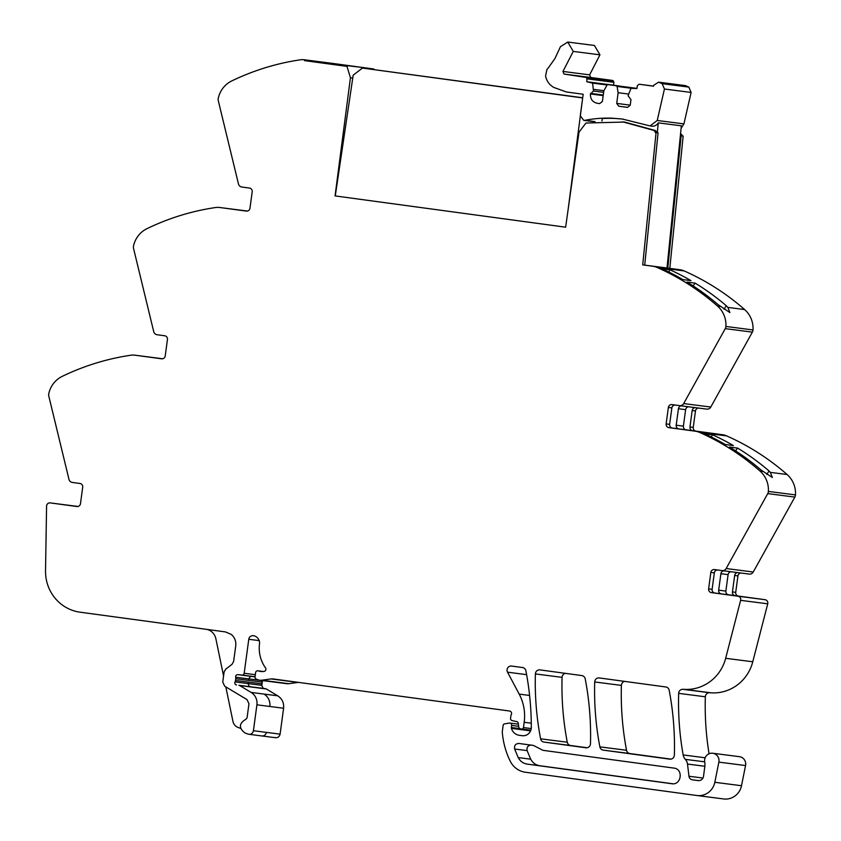 <?xml version="1.0" encoding="UTF-8"?>
<svg xmlns="http://www.w3.org/2000/svg" width="841" height="841" viewBox="0 0 841 841"><rect width="100%" height="100%" fill="white"/><g stroke="black" fill="none" stroke-linecap="round" stroke-linejoin="round"><path stroke-width="1.26" d="M642.703 264.883L644.711 265.136L658.072 132.825L656.064 132.573L642.703 264.883L652.889 266.261A16.61 16.053 -82.7 0 1 657.084 267.449A249.094 240.715 -82.7 0 1 709.783 299.564A249.094 240.715 -82.7 0 1 715.859 304.621A249.094 240.715 -82.7 0 1 717.478 306.029A249.094 240.715 -82.7 0 1 717.531 306.082A24.904 24.074 -82.7 0 1 725.899 326.455A4.983 4.815 -82.7 0 1 725.257 328.642L683.68 403.564A4.152 4.016 97.3 0 1 679.644 405.635L671.991 404.595A3.322 3.206 97.3 0 0 668.364 407.454L666.146 423.917A3.322 3.206 -82.7 0 0 668.879 427.638L672.369 428.08A3.322 3.206 -82.7 0 1 669.636 424.358L666.146 423.917M683.68 403.564L710.782 407.044L752.369 332.121A4.983 4.815 97.3 0 0 753 329.945A24.904 24.074 97.3 0 0 744.642 309.562A249.094 240.715 97.3 0 0 684.185 270.928A16.61 16.053 97.3 0 0 679.991 269.74L669.804 268.363L683.165 136.053L681.157 135.8L667.796 268.1L669.804 268.363M667.796 268.1L644.711 265.136M565.646 227.196L335.065 195.911L565.646 227.186L578.976 132.226L585.946 123.028L624.59 122.061L655.433 130.544L657.273 132.752M681.157 135.8L680.358 135.716M622.582 121.798L653.415 130.281A3.322 3.206 97.3 0 1 655.265 132.489L656.064 132.573M795.47 494.907L768.369 491.428A4.983 4.815 -82.7 0 1 767.738 493.604L726.151 568.527L753.252 572.006L794.84 497.094A4.983 4.815 -82.7 0 0 795.47 494.907A24.904 24.074 -82.7 0 0 787.113 474.524A249.094 240.715 -82.7 0 0 726.656 435.901A16.61 16.053 -82.7 0 0 722.461 434.713L695.98 431.118A3.322 3.206 97.3 0 1 693.247 427.396L695.475 410.944A3.322 3.206 97.3 0 1 698.493 408.053M695.213 407.633A3.322 3.206 97.3 0 0 692.185 410.513L689.967 426.976L693.247 427.396M685.615 429.73L692.7 430.697A3.322 3.206 97.3 0 1 689.967 426.976M681.452 405.867A3.322 3.206 97.3 0 0 678.424 408.747L676.196 425.199A3.322 3.206 97.3 0 0 678.939 428.931L671.843 427.964M768.369 491.428A24.904 24.074 -82.7 0 0 760.001 471.044A249.094 240.715 -82.7 0 0 699.554 432.411A16.61 16.053 -82.7 0 0 695.36 431.223L668.879 427.638M726.151 568.527A4.152 4.016 97.3 0 1 722.146 570.608A4.152 4.016 97.3 0 1 722.114 570.597L714.461 569.557A3.322 3.206 97.3 0 0 710.834 572.416L708.616 588.879A3.322 3.206 -82.7 0 0 711.349 592.6L737.967 596.216A3.322 3.206 97.3 0 1 740.627 600.337L725.667 658.303A41.514 40.116 97.3 0 1 684.227 689.357L697.147 691.018A41.514 40.116 97.3 0 1 697.063 691.018L710.834 692.784A41.514 40.116 97.3 0 0 709.478 692.732A4.152 4.016 97.3 0 0 705.347 696.79A290.608 280.841 97.3 0 0 709.058 753.778M737.967 596.216L765.068 599.696L738.451 596.08A3.322 3.206 97.3 0 1 735.717 592.358L737.946 575.906A3.322 3.206 97.3 0 1 740.963 573.026M737.683 572.605A3.322 3.206 97.3 0 0 734.656 575.486L732.437 591.938L735.717 592.358M728.085 594.703L735.171 595.659A3.322 3.206 97.3 0 1 732.437 591.938M723.922 570.829A3.322 3.206 97.3 0 0 720.895 573.709L718.666 590.172A3.322 3.206 97.3 0 0 721.41 593.893L714.324 592.937M725.667 658.303L752.769 661.783L767.728 603.817A3.322 3.206 97.3 0 0 765.068 599.696M752.769 661.783A41.514 40.116 97.3 0 1 710.088 692.753M599.286 677.941L665.799 686.971A4.152 4.016 97.3 0 1 669.173 690.24A290.608 280.841 -82.7 0 1 674.366 755.134A4.152 4.016 97.3 0 1 669.825 759.16L603.249 750.13A4.152 4.016 97.3 0 1 599.864 746.85A290.608 280.841 97.3 0 1 594.713 681.967A4.152 4.016 97.3 0 1 599.286 677.941M539.964 669.899L581.835 675.575A4.152 4.016 97.3 0 1 585.21 678.845A290.608 280.841 -82.7 0 1 590.487 743.738A4.152 4.016 97.3 0 1 585.914 747.775L543.98 742.088A4.152 4.016 97.3 0 1 540.595 738.808A290.608 280.841 97.3 0 1 535.391 673.925A4.152 4.016 97.3 0 1 539.964 669.899M76.857 506.513A3.322 3.206 -82.7 0 0 76.878 506.513L50.239 502.897A3.322 3.206 97.3 0 0 46.581 506.166L45.53 570.724A41.514 40.116 97.3 0 0 80.105 612.195L225.483 631.927L231.201 634.377C234.713 637.362 236.216 641.199 235.732 645.888L233.619 661.52L232.032 664.295L225.703 669.184L224.116 671.959L222.749 682.083L224.684 686.214L247.023 699.607L248.968 703.738L247.044 717.93L245.782 719.339C238.981 723.418 238.655 727.938 244.805 732.889L248.074 734.088A4.152 4.016 -82.7 0 0 253.414 730.713L256.915 704.811A12.457 12.037 -82.7 0 0 251.102 692.416L239.611 685.531A2.071 2.008 -82.7 0 0 238.876 685.278L249.441 686.613L247.969 683.565L235.049 681.904A4.152 4.016 -82.7 0 0 235.512 680.464L235.753 678.729L248.663 680.39A4.152 4.016 -82.7 0 0 248.6 678.876L250.755 676.322L255.033 676.868A2.081 2.008 97.3 0 0 256.232 679.055L257.609 679.654A8.357 8.074 97.3 0 0 261.719 680.211L271.012 678.939A8.326 8.042 97.3 0 1 273.115 678.939L509.509 711.013A2.491 2.407 97.3 0 1 511.296 714.64A4.152 4.016 97.3 0 0 510.855 716.038L510.561 718.277A2.071 2.008 97.3 0 0 512.095 720.569L516.752 721.641A2.071 2.008 97.3 0 1 518.298 723.397L518.739 727.055A2.071 2.008 97.3 0 0 520.453 728.832L521.651 729A1.661 1.608 97.3 0 0 523.47 727.57L524.185 722.282A45.666 44.131 -82.7 0 0 519.191 694.109L507.543 672.19A4.152 4.016 97.3 0 1 511.622 666.051L522.524 667.533A4.152 4.016 97.3 0 1 525.898 670.803A290.608 280.841 -82.7 0 1 531.312 727.391A8.305 8.021 97.3 0 1 522.166 735.686L519.317 735.307A9.966 9.64 97.3 0 1 511.423 728.38A2.071 2.008 97.3 0 1 511.36 727.497L511.643 725.405A2.071 2.008 -82.7 0 0 509.352 723.081L504.505 723.88A1.661 1.608 97.3 0 0 503.149 725.31L502.329 731.407A4.152 4.016 97.3 0 0 502.308 732.332A78.896 76.247 97.3 0 0 503.086 738.713A78.875 76.226 97.3 0 0 510.235 761.189A20.762 20.058 97.3 0 0 525.373 772.238L696.874 795.502A16.61 16.053 97.3 0 0 696.979 795.523L723.659 798.95A16.61 16.053 97.3 0 1 723.554 798.939L697.084 795.533M261.719 680.211L288.831 683.691L298.124 682.419A8.326 8.042 97.3 0 1 298.492 682.387M255.033 676.868L255.601 672.6A2.071 2.008 97.3 0 1 258.176 670.876L263.296 671.538M77.94 506.471L77.34 506.387A3.322 3.206 97.3 0 1 77.319 506.387A3.322 3.206 97.3 0 1 77.34 506.387L50.239 502.897M76.878 506.513A3.322 3.206 -82.7 0 0 80.484 503.654L82.702 487.202A3.322 3.206 97.3 0 0 79.969 483.47L72.315 482.44A4.152 4.016 97.3 0 1 68.973 479.359L48.789 396.058A4.983 4.815 -82.7 0 1 48.757 393.788A24.904 24.074 -82.7 0 1 62.223 376.369A249.094 240.715 -82.7 0 1 62.297 376.337A249.094 240.715 -82.7 0 1 64.231 375.412A249.094 240.715 -82.7 0 1 71.432 372.153A249.094 240.715 -82.7 0 1 130.754 355.238A16.61 16.053 -82.7 0 1 135.012 355.196A16.61 16.053 -82.7 0 1 135.117 355.217L162.218 358.697A16.61 16.053 -82.7 0 0 162.113 358.686A16.61 16.053 -82.7 0 0 162.008 358.665M161.598 358.813A3.322 3.206 -82.7 0 0 161.619 358.813L135.117 355.217M246.392 211.112L246.35 211.102A3.322 3.206 -82.7 0 0 246.371 211.102L219.858 207.506A16.61 16.053 -82.7 0 0 219.753 207.496A16.61 16.053 -82.7 0 0 215.506 207.538A249.094 240.715 -82.7 0 0 156.174 224.452A249.094 240.715 -82.7 0 0 148.983 227.711A249.094 240.715 -82.7 0 0 146.975 228.668A24.904 24.074 -82.7 0 0 133.498 246.087A4.983 4.815 -82.7 0 0 133.53 248.358L153.724 331.659A4.152 4.016 97.3 0 0 157.057 334.729L164.71 335.769A3.322 3.206 97.3 0 1 167.454 339.491L165.225 355.943A3.322 3.206 -82.7 0 1 161.619 358.813M247.433 211.059L246.97 210.996A16.61 16.053 -82.7 0 0 246.855 210.975A16.61 16.053 -82.7 0 0 246.749 210.965M246.371 211.102A3.322 3.206 -82.7 0 0 249.966 208.242L252.195 191.79A3.322 3.206 97.3 0 0 249.462 188.058L241.809 187.028A4.152 4.016 97.3 0 1 238.466 183.948L218.282 100.647A4.983 4.815 -82.7 0 1 218.25 98.376A24.904 24.074 -82.7 0 1 231.717 80.957A249.094 240.715 -82.7 0 1 231.79 80.925A249.094 240.715 -82.7 0 1 233.724 80A249.094 240.715 -82.7 0 1 240.925 76.741A249.094 240.715 -82.7 0 1 300.248 59.827A16.61 16.053 -82.7 0 1 304.495 59.785A16.61 16.053 -82.7 0 1 304.61 59.806L357.488 66.902L304.61 59.806L304.495 60.626L346.66 66.344L304.495 60.626L304.61 59.806L373.835 69.004L331.711 63.285A16.61 16.053 -82.7 0 0 331.606 63.275A16.61 16.053 -82.7 0 0 331.501 63.264M727.864 307.407L726.256 305.725A249.094 240.715 -82.7 0 0 695.139 283.123L687.044 282.082A249.094 240.715 -82.7 0 1 718.161 304.684L729.893 312.568L727.864 307.407L744.642 309.562M690.945 280.621A249.094 240.715 -82.7 0 0 670.056 269.835L661.962 268.794A249.094 240.715 -82.7 0 1 682.839 279.58L690.945 280.621M668.364 407.454L671.864 407.906A3.322 3.206 97.3 0 1 675.092 405.015M678.939 428.931L686.14 429.856A3.322 3.206 97.3 0 1 683.397 426.135L685.625 409.672A3.322 3.206 97.3 0 1 688.653 406.792M710.834 572.416L714.335 572.868A3.322 3.206 97.3 0 1 717.573 569.988M721.41 593.893L728.611 594.818A3.322 3.206 97.3 0 1 725.867 591.097L728.096 574.634A3.322 3.206 -82.7 0 1 731.123 571.754M684.227 689.357A41.514 40.116 97.3 0 0 682.797 689.305A4.152 4.016 97.3 0 0 678.666 693.352A290.608 280.841 97.3 0 0 683.155 754.945A8.715 8.421 97.3 0 0 685.341 759.36A8.305 8.021 97.3 0 1 687.496 764.048L688.958 776.243A4.152 4.016 97.3 0 0 692.385 779.817L698.072 780.585A4.983 4.815 97.3 0 0 703.518 776.296L704.842 766.445A12.457 12.037 97.3 0 0 704.716 762.23A7.474 7.222 97.3 0 1 712.748 753.252L739.428 756.679A7.474 7.222 97.3 0 1 745.557 765.552L741.499 785.725A16.61 16.053 97.3 0 1 723.659 798.95M587.123 747.744L570.661 745.515A4.152 4.016 97.3 0 1 567.276 742.235A290.608 280.841 97.3 0 1 562.072 677.352A4.152 4.016 97.3 0 1 565.436 673.357M671.013 759.129L629.93 753.557A4.152 4.016 97.3 0 1 626.545 750.277A290.608 280.841 97.3 0 1 621.394 685.394A4.152 4.016 97.3 0 1 624.758 681.399M693.058 285.877L695.139 283.123M726.256 305.725L724.048 309.257M670.056 269.835L668.711 272M671.864 407.906L669.636 424.358M768.989 470.96L769.042 470.96A249.094 240.715 -82.7 0 0 737.61 448.085L729.515 447.044A249.094 240.715 -82.7 0 1 760.947 469.919L772.364 477.53L770.335 472.369L768.989 470.96L766.803 474.471M733.415 445.583A249.094 240.715 -82.7 0 0 712.537 434.808L704.432 433.767A249.094 240.715 -82.7 0 1 725.31 444.542L733.415 445.583M714.335 572.868L712.106 589.331A3.322 3.206 -82.7 0 0 714.839 593.052L711.349 592.6M712.748 753.252A7.474 7.222 97.3 0 1 718.866 762.125L745.557 765.552M696.979 795.523A16.61 16.053 97.3 0 0 714.818 782.298L718.866 762.125M735.539 450.839L737.61 448.085M712.537 434.808L711.181 436.963M274.755 737.515C277.551 738.125 279.328 737 280.095 734.14L283.596 708.248C284.09 702.876 282.145 698.745 277.782 695.843L266.292 688.958L263.212 688.38L261.73 685.341L262.35 680.558M235.753 678.729A4.152 4.016 -82.7 0 0 235.68 677.215A2.071 2.008 -82.7 0 1 237.835 674.661L241.998 675.05A2.071 2.008 -82.7 0 0 244.184 673.252L248.778 639.276A4.152 4.016 97.3 0 1 253.288 635.701L253.709 635.754A7.485 7.233 97.3 0 1 259.533 643.575A33.22 32.095 97.3 0 0 265.493 667.838A2.281 2.208 97.3 0 1 263.99 671.465A13.351 12.899 97.3 0 1 258.723 671.044L258.176 670.876M255.328 674.692L244.184 673.263M240.621 728.38L238.066 727.444A8.305 8.021 97.3 0 1 232.957 721.42L225.819 686.897M207.18 629.436A12.457 12.037 97.3 0 1 215.885 638.803L223.569 676.006M672.884 783.78L539.754 765.72C535.706 765.058 532.689 762.882 530.713 759.181L527.107 750.614C526.582 747.113 528.032 745.273 531.449 745.073M535.833 746.65L542.865 750.309L673.862 768.085C683.659 768.926 681.42 785.515 671.738 783.717L527.254 764.112C523.207 763.46 520.201 761.273 518.224 757.573L514.618 749.005C514.093 745.515 515.533 743.665 518.95 743.465L533.488 745.441L535.833 746.65M235.049 681.904A2.071 2.008 -82.7 0 0 236.531 684.952M352.757 78.055L350.434 77.75L346.755 65.609L357.488 66.902M335.065 195.911L350.434 77.75M374.003 69.551L373.835 69.004M288.831 683.691A8.357 8.074 97.3 0 1 286.792 683.701L259.68 680.211M753.252 572.006A4.152 4.016 97.3 0 1 749.226 574.088L722.167 570.608L749.247 574.088M710.782 407.044A4.152 4.016 97.3 0 1 706.776 409.125A4.152 4.016 97.3 0 1 706.755 409.115L679.696 405.646L706.776 409.125M680.558 133.782A3.322 3.206 97.3 0 1 682.366 135.948M601.925 121.03L602.261 118.549A125.004 120.799 97.3 0 1 614.077 118.423A125.183 120.978 97.3 0 1 623.339 119.17M666.997 267.995L681.357 125.824L658.272 122.86A6.654 6.423 97.3 0 1 651.754 126.139M657.284 132.731L658.272 122.86M681.105 128.295L683.922 123.9L691.113 92.447L688.842 87.107L685.31 85.593L658.629 82.166L653.909 85.13L653.52 86.192L639.118 84.237L637.32 85.666L636.931 88.547L630.992 88.326L628.069 95.727L630.971 99.68L630.224 105.241L627.502 107.385L618.755 106.197L616.705 103.401L618.146 92.71L617.073 86.434L616.39 85.761L607.37 84.542L603.838 90.765L602.387 101.456L599.675 103.611L597.289 103.285C592.527 102.139 590.245 99.038 590.445 93.971L593.473 91.038L592.621 83.122L586.839 81.756L586.86 77.572L564.017 74.05L562.944 71.432L573.268 51.406L567.759 42.05L560.442 46.686L554.955 58.513L548.406 67.764M548.374 67.795L546.892 69.614L545.567 75.942C546.618 81.083 549.373 84.92 553.82 87.443L566.477 91.984L583.17 94.245L580.269 115.701L583.728 120.358L584.968 120.316A125.004 120.799 97.3 0 1 612.28 118.192L622.424 119.054L650.061 125.919L657.242 120.473L664.432 89.02L662.161 83.679L658.629 82.166M619.302 86.549L613.52 85.183L613.909 82.302L612.542 80.442L590.697 77.477L589.625 74.86L599.948 54.833L594.44 45.477L567.759 42.05M613.52 85.183L586.839 81.756M618.629 85.877L591.948 82.45M606.592 84.909L592.621 83.122M603.87 90.691L593.704 89.388M603.628 92.342L593.473 91.038M603.27 94.991L590.529 93.362M636.952 88.368L607.37 84.542M636.952 88.41L616.39 85.761M631.044 88.231L617.073 86.434M628.322 94.013L618.146 92.71M630.235 105.146L616.705 103.401M627.565 107.333L618.755 106.197M636.931 88.515L631.822 87.853M582.676 97.945L568.022 210.261M582.697 97.766L362.439 68.068L582.361 97.903M362.439 68.068L353.178 75.185L335.275 195.932M679.991 269.74L652.889 266.261M653.415 130.281L655.433 130.544M725.257 328.642L752.369 332.121M692.185 410.513L695.475 410.944M722.461 434.713L695.36 431.223M692.7 430.697L695.98 431.118M767.738 493.604L794.84 497.094M734.656 575.486L737.946 575.906M735.171 595.659L738.451 596.08M740.627 600.337L767.728 603.817M507.543 672.19L526.613 674.64M529.599 695.454L519.191 694.109M531.281 723.197L524.185 722.282M271.012 678.939L298.124 682.419M219.858 207.506L246.97 210.996M331.711 63.285L315.333 61.183M684.185 270.928L657.084 267.449M720.537 306.46L717.531 306.082M753 329.945L725.899 326.455M676.196 425.199L683.397 426.135M726.656 435.901L699.554 432.411M718.666 590.172L725.867 591.097M535.391 673.925L562.072 677.352M523.47 727.57L531.228 728.569M678.424 408.747L685.625 409.672M787.113 474.524L770.335 472.369M763.018 471.433L760.001 471.044M712.106 589.331L708.616 588.879M720.895 573.709L728.096 574.634M678.666 693.352L705.347 696.79M682.797 689.305L709.478 692.732M683.155 754.945L705.157 757.773M685.341 759.36L704.653 761.841M687.496 764.048L704.863 766.277M688.958 776.243L702.95 778.041M692.385 779.817L698.724 780.627M714.818 782.298L741.499 785.725M518.645 726.309L511.643 725.405M511.36 727.497L519.696 728.569M511.423 728.38L530.576 730.85M519.317 735.307L522.776 735.749M540.595 738.808L567.276 742.235M543.98 742.088L570.661 745.515M599.864 746.85L626.545 750.277M594.713 681.967L621.394 685.394M603.249 750.13L629.93 753.557M521.683 729L530.839 730.177L521.662 729M275.585 737.715L261.824 735.949A4.152 4.016 -82.7 0 0 266.334 732.374L253.414 730.713M256.915 704.811L283.596 708.248M266.334 732.374L280.095 734.14M269.835 706.472A12.457 12.037 -82.7 0 0 264.011 694.077L251.102 692.416M239.611 685.531L266.292 688.958M264.011 694.077L277.782 695.843M252.531 687.192A2.071 2.008 -82.7 0 0 251.785 686.929L238.876 685.278M249.441 686.613L263.212 688.38M251.785 686.929L265.556 688.705M261.73 685.341L247.969 683.565A4.152 4.016 -82.7 0 0 248.431 682.125L235.512 680.464M248.663 680.39L262.434 682.156M248.431 682.125L262.192 683.901M262.371 680.642L235.68 677.215M254.907 676.711L255.044 676.732A2.071 2.008 -82.7 0 1 254.907 676.711L241.998 675.05M248.778 639.276L259.312 640.632M514.618 749.005L527.107 750.614M518.224 757.573L530.713 759.181M527.254 764.112L539.754 765.72M250.755 676.322L237.835 674.661M258.723 671.044L262.791 671.56M683.922 123.9L657.242 120.473M614.077 118.423L612.28 118.192M691.113 92.447L664.432 89.02M595.06 121.609L584.968 120.316M599.948 54.833L573.268 51.406M589.625 74.86L562.944 71.432M590.697 77.477L564.017 74.05M612.542 80.442L585.862 77.015M613.541 80.999L586.86 77.572M613.909 82.302L587.228 78.875M603.186 95.611L590.445 93.971M599.696 103.59L597.289 103.285M653.562 86.097L639.128 84.237L653.562 86.097M686.687 86.024L660.006 82.586M688.842 87.107L662.161 83.679M518.392 724.164L509.919 723.071M261.824 735.949L248.915 734.288M331.606 63.275L304.495 59.785M246.855 210.975L219.753 207.496M162.113 358.686L135.012 355.196M50.208 502.897L77.319 506.387M257.861 670.813L263.422 671.528M650.061 125.919L651.87 126.15M583.728 120.358L594.251 121.703"/></g></svg>

